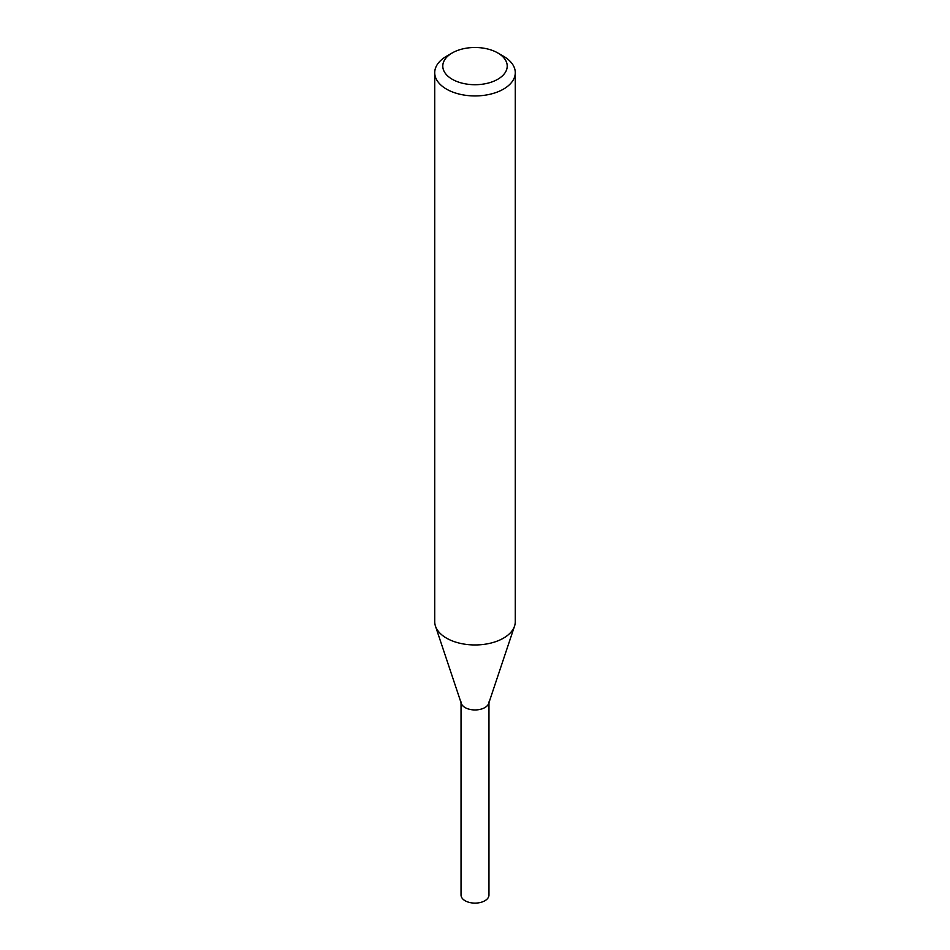 <?xml version="1.0" encoding="UTF-8"?>
<svg xmlns="http://www.w3.org/2000/svg" width="950" height="950" viewBox="0 0 950 950"><rect width="100%" height="100%" fill="white"/><g stroke="black" fill="none" stroke-linecap="round" stroke-linejoin="round"><path stroke-width="1.43" d="M497.788 52.951L503.476 56.24A40.28 23.251 180 0 1 515.28 72.675L515.28 621.704A40.28 23.251 180 0 1 514.544 626.109A40.28 23.251 180 0 1 503.476 638.151A40.28 23.251 180 0 1 463.196 643.934A40.28 23.251 180 0 1 435.456 626.109A40.28 23.251 180 0 1 434.72 621.704L434.72 72.675A40.28 23.251 180 0 1 446.524 56.24L452.212 52.951A32.217 18.608 180 0 1 497.788 52.951A32.217 18.608 180 0 1 497.788 79.254A32.217 18.608 180 0 1 452.212 79.254A32.217 18.608 180 0 1 452.212 52.951M515.28 72.675A40.28 23.251 180 0 1 503.476 89.122A40.28 23.251 180 0 1 459.586 94.169A40.28 23.251 180 0 1 434.72 72.675M514.544 626.109L488.704 703.416A13.965 8.063 180 0 1 484.868 707.584A13.965 8.063 180 0 1 470.903 709.591A13.965 8.063 180 0 1 461.296 703.416L435.456 626.109M488.965 701.884A13.965 8.063 180 0 1 484.868 707.584A13.965 8.063 180 0 1 469.656 709.341A13.965 8.063 180 0 1 461.035 701.884M488.965 702.656L488.965 895.054A13.965 8.063 180 0 1 484.868 900.754A13.965 8.063 180 0 1 469.656 902.5A13.965 8.063 180 0 1 461.035 895.054L461.035 702.656"/></g></svg>
